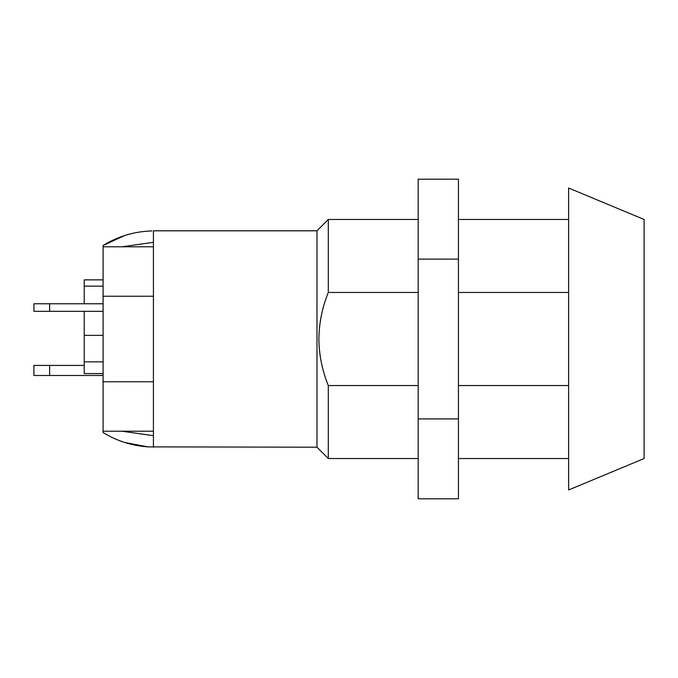 <?xml version="1.0" encoding="UTF-8"?>
<svg xmlns="http://www.w3.org/2000/svg" width="678" height="678" viewBox="0 0 678 678"><rect width="100%" height="100%" fill="white"/><g stroke="black" fill="none" stroke-linecap="round" stroke-linejoin="round"><path stroke-width="1.02" d="M151.88 230.893L148.016 231.13C131.964 232.181 116.989 236.961 103.098 245.478L103.098 432.522C116.836 440.988 131.812 445.768 148.016 446.87L316.982 447.2L328.305 458.523L418.173 458.523M121.938 246.792L153.423 242.309L153.423 230.8L316.982 230.8L316.982 447.2M121.947 431.208L153.423 435.691L153.423 242.309M316.982 230.8L328.305 219.477L328.305 292.455C322.245 307.388 319.101 322.898 318.872 339C319.084 355.069 322.228 370.578 328.305 385.545L328.305 458.523M644.1 339L644.1 458.523L568.613 489.974L568.613 188.026L644.1 219.477L644.1 339M103.098 245.478L124.684 235.529M148.016 231.13L151.516 230.91M328.305 385.545L418.173 385.545M458.438 385.545L568.613 385.545M328.305 292.455L418.173 292.455M458.438 292.455L568.613 292.455M148.016 446.87L124.684 442.471M458.438 259.098L418.173 259.098L418.173 179.195L458.438 179.195L458.438 498.805L418.173 498.805L418.173 418.902L458.438 418.902M418.173 259.098L418.173 418.902M103.098 375.485L33.9 375.485L33.9 365.425L84.225 365.425M103.098 373.595L84.225 373.595L84.225 335.364L103.098 335.364M103.098 381.756L153.423 381.756L153.423 431.208L103.098 431.208M103.098 296.244L153.423 296.244L153.423 246.792L103.098 246.792M84.225 335.364L84.225 311.321M84.225 303.769L84.225 279.87L103.098 279.87M49.63 311.321L33.9 311.321L33.9 303.769L49.63 303.769L49.63 311.321L103.098 311.321M103.098 303.769L49.63 303.769M153.423 435.691L153.423 447.2M84.225 361.857L103.098 361.857M103.098 286.158L84.225 286.158M49.63 375.485L49.63 365.425M458.438 458.523L568.613 458.523M328.305 219.477L418.173 219.477M458.438 219.477L568.613 219.477"/></g></svg>
